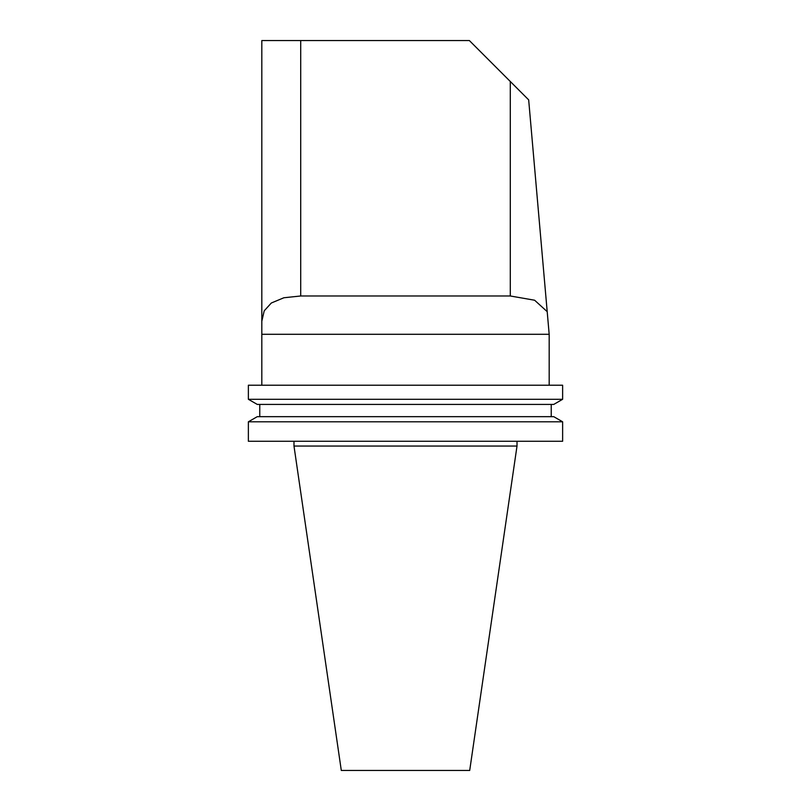 <?xml version="1.0" encoding="UTF-8"?>
<svg xmlns="http://www.w3.org/2000/svg" width="811" height="811" viewBox="0 0 811 811"><rect width="100%" height="100%" fill="white"/><g stroke="black" fill="none" stroke-linecap="round" stroke-linejoin="round"><path stroke-width="1.22" d="M261.821 321.237L261.821 40.55L300.709 40.55L300.709 295.985L283.891 297.759L271.33 303L264.204 310.836L261.821 321.237L261.821 334.294L549.179 334.294L528.671 99.865L549.179 334.294L549.179 385.225M528.671 99.865L469.356 40.55L300.709 40.55M547.202 311.657L534.611 300.222L510.291 295.985L300.709 295.985M517.012 446.05L293.987 446.05L341.299 770.45L469.701 770.45L517.012 446.05L517.012 441.265M293.987 446.05L293.987 441.265M248.369 441.265L562.631 441.265L562.631 421.801L248.369 421.801L248.369 441.265M248.369 421.801L257.249 416.672L553.751 416.672L562.631 421.801M259.763 416.672L259.763 404.415M562.631 399.286L248.369 399.286L257.249 404.415L553.751 404.415L562.631 399.286L562.631 385.225L261.821 385.225L261.821 334.294M248.369 399.286L248.369 385.225L261.821 385.225M510.291 81.485L510.291 295.985M551.237 416.672L551.237 404.415"/></g></svg>
